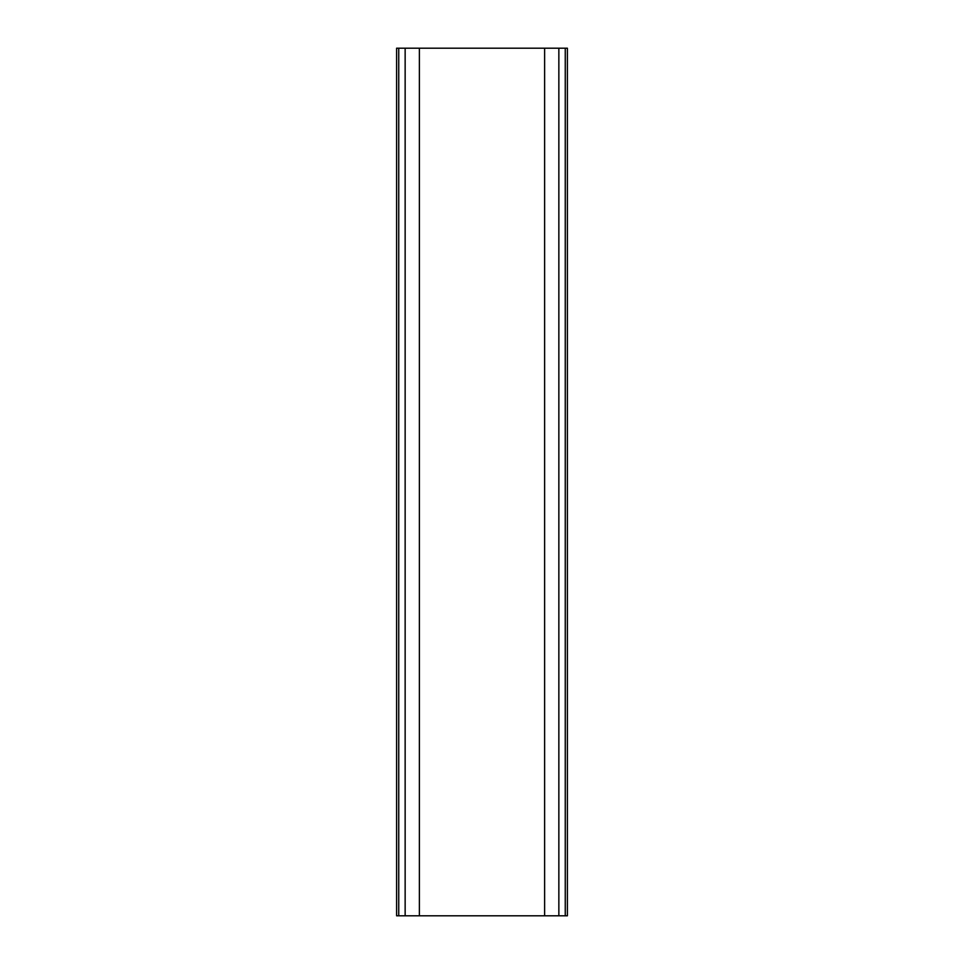 <?xml version="1.0" encoding="UTF-8"?>
<svg xmlns="http://www.w3.org/2000/svg" width="964" height="964" viewBox="0 0 964 964"><rect width="100%" height="100%" fill="white"/><g stroke="black" fill="none" stroke-linecap="round" stroke-linejoin="round"><path stroke-width="1.45" d="M567.398 915.8L567.398 48.2L565.253 48.2L565.253 915.8L567.398 915.8L567.398 48.2M565.253 915.8L396.602 915.8L396.602 48.2L565.253 48.2M558.855 915.8L558.855 48.2M544.624 915.8L544.624 48.2M419.376 915.8L419.376 48.2M405.145 915.8L405.145 48.2M398.747 915.8L398.747 48.2"/></g></svg>
